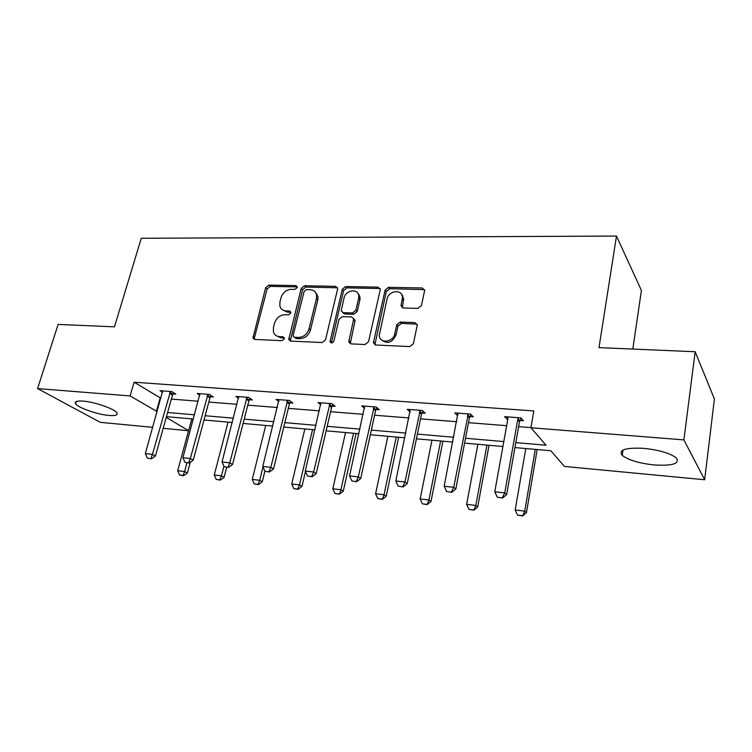 <?xml version="1.0" encoding="UTF-8"?>
<svg xmlns="http://www.w3.org/2000/svg" width="752" height="752" viewBox="0 0 752 752"><rect width="100%" height="100%" fill="white"/><g stroke="black" fill="none" stroke-linecap="round" stroke-linejoin="round"><path stroke-width="1.13" d="M297.19 287.527L297.219 286.709L295.865 285.6L268.868 285.083L265.663 287.715L252.963 338.043L254.759 339.425L282.019 340.684L284.331 338.814L284.35 337.874L283.006 336.774L279.434 336.614C276.313 336.351 274.301 334.743 273.399 331.782L273.446 327.383L274.499 323.247C276.351 317.927 279.838 315.088 284.961 314.721L288.514 314.844L290.817 312.973L290.836 312.099L289.482 310.99L285.929 310.877C282.733 310.642 280.712 309.016 279.857 305.998L279.941 301.89L280.985 297.811C282.808 292.566 286.277 289.736 291.372 289.323L294.906 289.398L297.19 287.527M654.202 464.962C638.88 463.251 628.221 460.045 622.224 455.355C618.323 449.828 625.476 447.487 643.712 448.342C659.241 449.997 670.098 453.193 676.264 457.921C680.043 463.683 672.692 466.033 654.202 464.962M109.04 415.452C97.647 414.568 78.302 407.894 75.642 403.833C74.204 401.587 76.695 400.675 83.115 401.107C94.555 401.906 114.238 408.75 116.776 412.716C118.233 415.048 115.658 415.959 109.04 415.452M417.924 308.405L421.468 305.575L424.636 290.432L422.276 287.978L388.54 287.349L385.099 290.122L373.415 342.79L375.671 345.008L409.793 346.587L413.374 343.739L417.275 325.108L414.907 322.608L400.233 322.091L396.718 324.911L394.781 333.766C393.249 342.602 379.271 343.88 379.281 335.26L387.083 298.958C388.624 290.187 402.837 288.918 402.48 297.66L400.985 305.66L403.298 307.991L417.924 308.405M152.75 427.333L100.26 422.342L37.6 388.587L58.101 324.413L114.473 326.838L141.254 238.271L616.49 236.053L599.006 347.621L695.168 351.739L683.888 439.892L704.662 479.748L564.423 466.428L550.849 450.758L514.941 447.572M37.6 388.587L130.096 395.928L157.187 411.598M515.825 442.618L546.065 445.231L530.921 427.747L533.826 410.94L134.1 382.195L130.096 395.928M530.921 427.747L683.888 439.892M337.592 289.163L337.657 288.195L335.571 286.343L304.466 285.76L301.195 288.43L288.759 339.481L290.704 341.088L322.129 342.536L325.522 339.801L337.592 289.163M345.657 286.54L378.04 287.151L380.258 289.285L380.192 290.028L368.527 341.728L365.049 344.519L350.921 343.871L348.749 341.84L353.722 318.961L351.569 316.94L342.386 316.639L339.002 319.374L333.888 341.051C332.497 343.326 331.218 343.523 330.034 341.652L342.301 289.257L345.657 286.54L346.963 287.875L379.29 288.505L378.04 287.151M695.168 351.739L714.4 399.002L704.662 479.748M632.817 349.069L641.409 290.451L616.49 236.053M188.564 430.736L163.184 428.32M167.602 412.5L194.561 414.831M205.155 415.743L233.43 418.187M244.203 419.118L273.878 421.693M284.848 422.633L316.028 425.331M327.186 426.299L359.964 429.138M371.328 430.116L405.826 433.096M417.398 434.101L453.719 437.241M465.516 438.266L503.802 441.574M166.239 417.398L188.583 430.67M502.919 446.509L464.586 443.107M452.789 442.054L416.429 438.83M404.839 437.805L370.322 434.741M358.948 433.735L326.142 430.821M314.966 429.834L283.767 427.061M272.788 426.093L243.093 423.451M232.312 422.502L204.018 419.992M193.414 419.052L166.446 416.655M134.1 382.195L160.956 398.269M171.353 399.086L198.255 401.22M208.821 402.057L237.03 404.303M247.784 405.149L277.394 407.499M288.336 408.364L319.44 410.836M330.57 411.72L363.263 414.314M374.599 415.207L408.985 417.943M420.528 418.855L456.746 421.722M468.496 422.662L506.66 425.688M518.636 426.638L530.94 427.615M160.12 398.193L156.35 411.523M507.769 419.531L504.545 416.664L520.967 417.905L523.42 420.735L519.999 420.471M519.5 420.434L518.231 420.33M458.006 413.769L457.63 415.696L454.819 412.914L470.517 414.098L473.243 416.89L469.906 416.636M410.225 412.021L407.246 409.332L422.267 410.46L425.237 413.215L421.985 412.97M364.598 408.317L361.684 405.892L376.075 406.982L379.262 409.699L376.094 409.455M320.86 404.811L318.011 402.602L331.811 403.645L335.195 406.324L332.102 406.089M278.889 401.465L276.106 399.444L289.351 400.44L292.913 403.081L289.896 402.856M238.591 398.278L235.874 396.407L248.602 397.366L252.324 399.979L249.382 399.754M199.863 395.232L197.221 393.493L209.441 394.415L213.314 396.99L210.438 396.774M162.62 392.309L160.035 390.692L171.794 391.585L175.808 394.123L172.998 393.907M507.092 419.484L507.562 416.89M282.564 309.89L287.349 312.127L285.929 310.877M290.864 312.24L287.349 312.127M276.266 335.693L280.881 337.817L279.434 336.614M284.369 337.977L280.881 337.817M295.865 285.6L297.247 286.897L270.297 286.38L267.101 288.994L254.439 337.742L254.514 339.406M337.563 287.781L305.838 287.067L302.577 289.736L290.3 341.032M306.374 289.633L304.081 291.503L293.214 335.232L293.195 336.144L294.568 337.281L298.384 337.451C303.648 337.131 307.211 334.245 309.063 328.803L316.413 298.704L316.583 295.207C315.831 291.785 313.697 289.952 310.162 289.708L306.374 289.633M294.624 337.357L295.987 338.494L294.624 337.357M315.314 292.199L317.936 296.504L317.776 299.992L310.454 330.034C308.611 335.467 305.058 338.344 299.804 338.663L295.987 338.494M380.155 288.674L379.29 288.505M353.59 318.359L354.972 321.16L350.253 343.749M346.963 287.875L343.608 290.592L331.406 342.968M358.629 298.412L358.807 296.081C358.507 288.072 345.572 289.868 344.031 298.055L341.201 310.764L343.316 312.682L352.491 312.964L355.903 310.209L358.629 298.412L359.917 299.728L360.095 297.407L357.82 293.195M342.649 312.559L344.642 313.96L343.316 312.682M359.917 299.728L357.2 311.507L353.797 314.261L344.642 313.96M401.512 294.239L403.683 299.014L402.329 307.775M381.781 340.083C387.618 344.284 392.365 342.602 396.022 335.044L394.781 333.766M417.125 324.15L401.455 323.388L397.949 326.199L396.022 335.044M424.532 289.614L389.771 288.702L386.331 291.475L374.881 344.848M191.779 418.902L177.688 470.743L184.616 471.551L186.985 462.781M183.074 475.499L179.615 475.085L183.535 475.743L183.074 475.499L184.616 471.551L187.37 473.027L190.275 462.245M177.688 470.743L179.615 475.085M183.535 475.743L187.37 473.027M147.326 458.137L151.387 458.805L147.326 458.137L145.324 453.606L162.676 390.89M170.441 391.482L152.44 454.387L155.457 455.994L151.387 458.805M173.646 392.751L172.49 395.007L155.457 455.994M145.324 453.606L152.44 454.387L150.889 458.541M228.063 422.126L214.254 475.001L221.445 475.837L223.936 466.221M219.828 479.851L216.238 479.428L220.27 480.096L219.828 479.851L221.445 475.837L224.115 477.323L226.728 467.218M214.254 475.001L216.238 479.428M220.27 480.096L224.115 477.323M265.729 425.463L252.24 479.419L259.722 480.284L263.021 466.954M258.002 484.373L254.27 483.931L258.434 484.617L258.002 484.373L259.722 480.284L262.288 481.778L264.911 471.147M252.24 479.419L254.27 483.931M258.434 484.617L262.288 481.778M184.983 462.339L189.166 463.025L184.983 462.339L182.924 457.714L199.919 393.7M207.994 394.311L190.322 458.523L193.245 460.149L189.166 463.025M211.133 395.543L209.94 397.893L193.245 460.149M182.924 457.714L190.322 458.523L188.677 462.753M224.162 466.71L228.476 467.415L224.162 466.71L222.047 461.991L238.638 396.624M247.041 397.253L229.755 462.837L232.565 464.473L228.476 467.415M250.115 398.428L248.874 400.891L232.565 464.473M222.047 461.991L229.755 462.837L228.006 467.142M304.861 428.931L291.729 484.006L299.503 484.918L312.559 429.618M297.698 489.073L293.816 488.612L298.112 489.326L297.698 489.073L299.503 484.918L301.956 486.422L305.462 471.523M291.729 484.006L293.816 488.612M298.112 489.326L301.956 486.422M264.958 471.26L269.423 471.983L264.958 471.26L262.796 466.447L278.936 399.66M287.678 400.318L270.823 467.321L273.521 468.975L269.423 471.983M290.686 401.427L289.398 404.021L273.521 468.975M262.796 466.447L270.823 467.321L268.972 471.711M345.544 432.541L332.816 488.791L340.91 489.731L353.553 433.255M338.992 493.97L334.95 493.491L339.387 494.214L340.91 489.731L343.241 491.244L356.128 433.481M332.816 488.791L334.95 493.491M339.387 494.214L343.241 491.244M307.493 476.007L312.108 476.749L307.493 476.007L305.265 471.081L320.897 402.818M330.006 403.504L313.64 471.993L316.197 473.666L312.108 476.749M332.939 404.538L331.604 407.274L316.197 473.666M305.265 471.081L313.64 471.993L311.676 476.467M387.872 436.301L375.586 493.763L384.018 494.75L396.21 437.044M381.997 499.065L377.786 498.567L382.364 499.319L384.018 494.75L386.208 496.273L398.635 437.25M375.586 493.763L377.786 498.567M382.364 499.319L386.208 496.273M351.861 480.951L356.636 481.722L351.861 480.951L349.567 475.922L364.645 406.118M374.148 406.832L358.309 476.881L360.725 478.554L356.636 481.722M376.996 407.763L375.586 410.667L360.725 478.554M349.567 475.922L358.309 476.881L356.232 481.44M431.958 440.211L420.161 498.952L428.95 499.977L440.644 440.982M426.807 504.376L422.417 503.849L427.145 504.62L428.95 499.977L430.99 501.509L442.909 441.18M420.161 498.952L422.417 503.849M427.145 504.62L430.99 501.509M398.193 486.121L403.128 486.911L398.193 486.121L395.834 480.979L410.272 409.558M420.199 410.31L404.961 481.976L407.217 483.668L403.128 486.911M422.962 411.109L421.487 414.211L407.217 483.668M395.834 480.979L404.961 481.976L402.752 486.629M477.896 444.282L466.644 504.357L475.819 505.429L486.958 445.09M473.544 509.912L468.966 509.367L473.863 510.166L475.819 505.429L477.699 506.97L489.044 445.278M466.644 504.357L468.966 509.367M473.863 510.166L477.699 506.97M446.613 491.526L451.736 492.334L446.613 491.526L444.178 486.262L457.93 413.149M468.289 413.929L453.729 487.305L455.815 489.007L451.736 492.334M470.978 414.568L469.408 417.905L455.815 489.007M444.178 486.262L453.729 487.305L451.379 492.052M525.817 448.54L515.167 510.006L524.746 511.116L535.274 449.376M522.339 515.693L517.555 515.12L522.631 515.947L524.746 511.116L526.447 512.667L537.172 449.546M515.167 510.006L517.555 515.12M522.631 515.947L526.447 512.667M497.269 497.175L502.58 498.012L497.269 497.175L494.769 491.789L507.863 418.996L507.741 416.909M518.579 417.727L517.714 419.748L504.761 492.88L506.651 494.6L502.58 498.012M521.183 418.15L519.5 421.769L506.651 494.6M494.769 491.789L504.761 492.88L502.27 497.73M284.359 337.902L283.006 336.774M290.855 312.202L289.482 310.99M254.439 337.742L252.954 336.558M267.101 288.994L265.663 287.715M270.297 286.38L268.868 285.083M290.216 339.368L288.787 338.156M302.577 289.736L301.195 288.43M305.838 287.067L304.466 285.76M336.896 287.678L335.571 286.343M299.804 338.663L298.384 337.451M310.454 330.034L309.063 328.803M317.776 299.992L316.413 298.704M350.141 342.085L348.815 340.844M354.972 321.16L353.666 319.891M331.425 342.104L330.062 340.872M343.608 290.592L342.301 289.257M353.797 314.261L352.491 312.964M357.2 311.507L355.903 310.209M402.273 306.355L401.06 305.021M403.504 300.678L402.301 299.334M397.949 326.199L396.718 324.911M401.455 323.388L400.233 322.091M416.1 323.915L414.907 322.608M374.769 343.203L373.481 341.953M386.331 291.475L385.099 290.122M389.771 288.702L388.54 287.349M423.442 289.36L422.276 287.978M169.604 393.183L172.49 395.007M169.943 392.365L172.838 394.189M207.138 396.041L209.94 397.893M207.486 395.214L210.278 397.056M246.186 399.021L248.874 400.891M246.524 398.175L249.222 400.045M317.053 294.051L316.291 294.032M286.822 402.123L289.398 404.021M287.161 401.258L289.736 403.157M359.409 295.019L358.629 295M329.15 405.356L331.604 407.274M329.489 404.463L331.942 406.39M402.959 296.006L402.273 295.997M373.283 408.721L375.586 410.667M373.622 407.81L375.925 409.765M419.334 412.237L421.487 414.211M419.672 411.306L421.816 413.28M467.434 415.903L469.408 417.905M467.763 414.954L469.737 416.956M517.714 419.748L519.5 421.769M518.043 418.77L519.829 420.8M622.224 455.355L622.994 450.063M75.642 403.833L76.366 401.474M254.449 339.227L252.963 338.043M290.187 340.684L288.759 339.481M317.936 296.504L316.583 295.207M350.075 343.072L348.749 341.84M355.038 320.239L353.722 318.961M331.388 342.874L330.034 341.652M360.095 297.407L358.807 296.081M402.198 306.995L400.985 305.66M403.683 299.014L402.48 297.66M374.703 344.04L373.415 342.79M517.761 419.503L519.547 421.534"/></g></svg>
